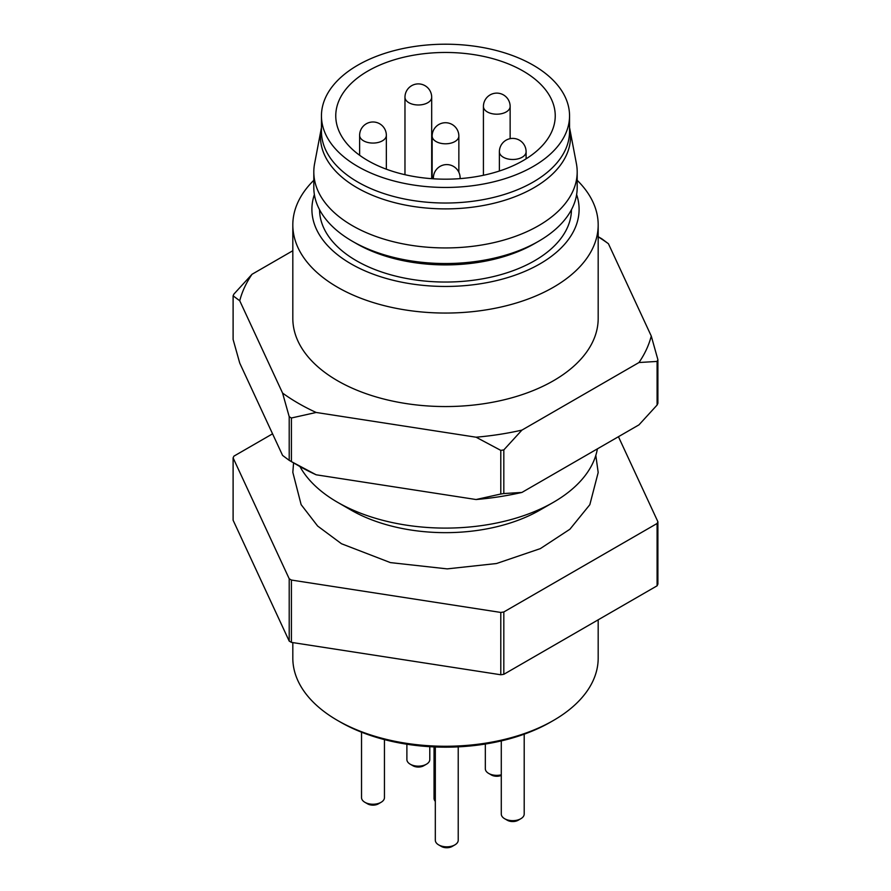 <?xml version="1.0" encoding="UTF-8"?>
<svg xmlns="http://www.w3.org/2000/svg" width="891" height="891" viewBox="0 0 891 891"><rect width="100%" height="100%" fill="white"/><g stroke="black" fill="none" stroke-linecap="round" stroke-linejoin="round"><path stroke-width="1.34" d="M553.467 720.44L550.761 722A148.864 85.948 180 0 1 340.239 722L337.544 720.44A152.684 88.153 0 0 0 337.544 720.44A152.684 88.153 0 0 0 553.467 720.44A152.684 88.153 0 0 0 598.184 658.104L598.184 619.824M299.933 466.528A152.684 88.153 0 0 0 337.533 502.279A152.684 88.153 0 0 0 337.544 502.279A152.684 88.153 0 0 0 553.467 502.279A152.684 88.153 0 0 0 597.393 448.864M553.467 502.279L539.968 510.064A133.594 77.127 180 0 1 351.032 510.064L337.533 502.279M292.816 250.727L252.019 274.283A208.026 120.107 0 0 0 239.735 300.757L282.581 393.076A208.026 120.107 0 0 0 316.149 412.466L291.413 417.99L291.413 461.616L316.149 474.792L476.061 499.528L500.798 494.015L500.798 450.378L476.061 437.203A208.026 120.107 0 0 0 521.926 430.108L638.981 362.526A208.026 120.107 0 0 0 651.265 336.041L608.419 243.722A208.026 120.107 0 0 0 598.184 236.828M316.149 474.792A208.026 120.107 180 0 1 298.407 465.659L290.31 460.981A219.476 126.711 0 0 0 291.413 461.616M239.735 300.757L233.108 295.834L233.108 339.46L239.735 363.094L282.581 455.412L289.207 460.346L289.207 416.71L282.581 393.076M521.926 430.108L503.816 449.91L503.816 493.547L521.926 492.433L638.981 424.851L657.09 405.049L657.09 361.423L638.981 362.526M521.926 492.433A208.026 120.107 180 0 1 476.061 499.528M651.265 336.041L657.892 359.674L657.892 403.311A219.476 126.711 0 0 1 657.09 405.049M657.892 359.674A219.476 126.711 180 0 1 657.09 361.423M292.816 224.911L292.816 318.399A152.684 88.153 0 0 0 445.5 406.552A152.684 88.153 0 0 0 598.184 318.399L598.184 224.911A152.684 88.153 180 0 1 445.5 313.053A152.684 88.153 180 0 1 292.816 224.911A152.684 88.153 180 0 1 313.81 180.294M316.149 412.466L476.061 437.203M291.413 417.99A219.476 126.711 180 0 1 289.207 416.71M289.207 460.346A219.476 126.711 0 0 0 290.31 460.981M600.69 238.153L598.184 236.705L600.69 238.153A219.476 126.711 180 0 1 601.793 238.788L608.419 243.722M503.816 449.91A219.476 126.711 180 0 1 500.798 450.378M500.798 494.015A219.476 126.711 0 0 0 503.816 493.547M233.108 295.834A219.476 126.711 180 0 1 233.91 294.086L252.019 274.283M569.549 127.591L576.399 163.632A131.69 76.025 180 0 1 577.19 171.907A131.69 76.025 180 0 1 495.897 242.152A131.69 76.025 180 0 1 352.379 225.668A131.69 76.025 180 0 1 313.81 171.907A131.69 76.025 180 0 1 314.601 163.632L321.451 127.591M313.81 171.907L313.81 187.511A131.69 76.025 0 0 0 352.379 241.261A131.69 76.025 0 0 0 352.379 241.272A131.69 76.025 0 0 0 538.621 241.261A131.69 76.025 0 0 0 577.19 187.511L577.19 171.907M352.379 241.272L356.433 243.599A125.965 72.728 0 0 0 534.567 243.599L538.621 241.261M319.546 209.686A125.965 72.728 0 0 0 356.433 260.74A125.965 72.728 0 0 0 493.414 276.578A125.965 72.728 0 0 0 571.454 209.686M314.378 194.55A133.594 77.127 0 0 0 351.032 263.859A133.594 77.127 0 0 0 508.26 277.413A133.594 77.127 0 0 0 576.622 194.55M577.19 180.294A152.684 88.153 180 0 1 598.184 224.911M292.816 642.6L292.816 658.104A152.684 88.153 0 0 0 337.533 720.44L340.239 722M618.443 436.713L657.892 521.736L657.892 584.073A219.476 126.711 180 0 1 657.09 585.81L503.816 674.309A219.476 126.711 180 0 1 500.798 674.765L291.413 642.378A219.476 126.711 180 0 1 289.207 641.108L233.108 520.221L233.108 457.885L289.207 578.771A219.476 126.711 0 0 0 291.413 580.052L291.413 642.378M657.09 585.81L657.09 523.485A219.476 126.711 0 0 0 657.892 521.736M500.798 674.765L500.798 612.44A219.476 126.711 0 0 0 503.816 611.972L503.816 674.309M503.816 611.972L657.09 523.485M500.798 612.44L291.413 580.052M289.207 641.108L289.207 578.771M272.557 433.828L233.91 456.147A219.476 126.711 0 0 0 233.108 457.885M523.095 160.625A109.738 63.361 0 0 0 555.238 115.83A109.738 63.361 0 0 0 487.5 57.291A109.738 63.361 0 0 0 367.905 71.024A109.738 63.361 0 0 0 335.762 115.83A109.738 63.361 0 0 0 403.5 174.358A109.738 63.361 0 0 0 523.095 160.625M357.781 166.472A124.049 71.625 180 0 1 321.451 115.83A124.049 71.625 180 0 1 398.032 49.662A124.049 71.625 180 0 1 533.219 65.188A124.049 71.625 180 0 1 569.549 115.83A124.049 71.625 180 0 1 492.968 181.998A124.049 71.625 180 0 1 357.781 166.472M569.549 115.83L569.549 131.411A124.049 71.625 180 0 1 445.5 203.025A124.049 71.625 180 0 1 321.451 131.411L321.451 115.83M426.433 764.211L423.726 765.759A7.629 4.41 180 0 1 412.934 765.759L410.239 764.211A11.449 6.616 0 0 0 426.433 764.211A11.449 6.616 0 0 0 429.785 759.533L429.785 746.691M406.886 744.23L406.886 759.533A11.449 6.616 0 0 0 410.239 764.211L412.934 765.759M434.051 746.914L434.051 798.358A11.449 6.616 0 0 0 435.32 801.377M454.867 844.891L452.16 846.45A7.629 4.41 180 0 1 441.368 846.45L438.673 844.891A11.449 6.616 0 0 0 454.867 844.891A11.449 6.616 0 0 0 458.219 840.213L458.219 746.858M435.32 746.97L435.32 840.213A11.449 6.616 0 0 0 438.673 844.891L441.368 846.45M381.081 802.301L378.385 803.86A7.629 4.41 180 0 1 367.593 803.86L364.887 802.301A11.449 6.616 0 0 0 381.081 802.301A11.449 6.616 0 0 0 384.444 797.623L384.444 739.608M361.534 732.19L361.534 797.623A11.449 6.616 0 0 0 364.887 802.301L367.593 803.86M520.834 818.718L518.139 820.266A7.629 4.41 180 0 1 507.347 820.266L504.64 818.718A11.449 6.616 0 0 0 520.834 818.718A11.449 6.616 0 0 0 524.198 814.04L524.198 734.184M501.288 740.9L501.288 814.04A11.449 6.616 0 0 0 504.64 818.718L507.347 820.266M501.288 775.415A7.629 4.41 180 0 1 491.387 774.981L488.68 773.421A11.449 6.616 0 0 0 501.288 774.825M485.328 744.041L485.328 768.744A11.449 6.616 0 0 0 488.68 773.421L491.387 774.981M569.806 128.839A125.052 72.193 180 0 1 499.584 201.789A125.052 72.193 180 0 1 357.079 187.745A125.052 72.193 180 0 1 321.194 128.839M510.142 138.662L510.142 106.474A13.354 7.718 180 0 1 501.889 113.603A13.354 7.718 180 0 1 487.332 111.932A13.354 7.718 180 0 1 483.423 106.474L483.423 175.282M526.102 158.821L526.102 151.771A13.354 7.718 180 0 1 517.849 158.899A13.354 7.718 180 0 1 503.292 157.217A13.354 7.718 180 0 1 499.383 151.771L499.383 171.016M386.349 169.19L386.349 135.354A13.354 7.718 180 0 1 378.096 142.482A13.354 7.718 180 0 1 363.539 140.811A13.354 7.718 180 0 1 359.63 135.354L359.63 155.279M433.494 178.801A13.354 7.718 180 0 1 433.405 177.944L433.405 178.801M433.405 177.944A13.354 13.354 0 0 1 446.77 164.59A13.354 13.354 0 0 1 460.124 177.944A13.354 7.718 180 0 1 460.079 178.623M432.146 136.078A13.354 13.354 0 0 1 445.5 122.724A13.354 13.354 0 0 1 458.854 136.078A13.354 7.718 180 0 1 450.612 143.206A13.354 7.718 180 0 1 436.055 141.535A13.354 7.718 180 0 1 432.146 136.078L432.146 178.712M404.971 97.264A13.354 13.354 0 0 1 418.336 83.899A13.354 13.354 0 0 1 431.69 97.264A13.354 7.718 180 0 1 423.448 104.392A13.354 7.718 180 0 1 408.891 102.721A13.354 7.718 180 0 1 404.971 97.264L404.971 174.703M356.433 243.599L352.379 241.261M595.812 455.412L598.184 472.508L589.831 504.696L569.906 529.232L540.358 548.611L496.521 563.524L447.171 568.881L390.392 562.6L341.487 543.744L317.642 526.035L301.125 504.629L292.827 472.341L293.573 462.875M510.142 106.474A13.354 13.354 0 0 0 496.777 93.121A13.354 13.354 0 0 0 483.423 106.474M526.102 151.771A13.354 13.354 0 0 0 512.737 138.406A13.354 13.354 0 0 0 499.383 151.771M386.349 135.354A13.354 13.354 0 0 0 372.984 121.989A13.354 13.354 0 0 0 359.63 135.354M460.124 177.944L460.124 178.612M458.854 136.078L458.854 172.275M431.69 97.264L431.69 178.679"/></g></svg>
